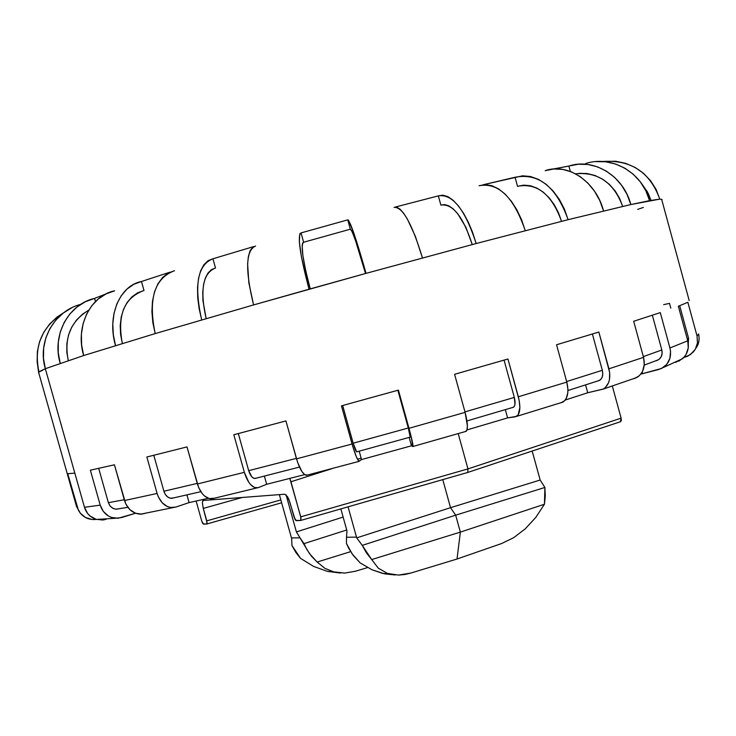 <?xml version="1.0" encoding="UTF-8"?>
<svg xmlns="http://www.w3.org/2000/svg" width="736" height="736" viewBox="0 0 736 736"><rect width="100%" height="100%" fill="white"/><g stroke="black" fill="none" stroke-linecap="round" stroke-linejoin="round"><path stroke-width="1.1" d="M412.786 444.001L411.12 444.47M361.155 458.224L357.494 459.218M697.047 336.002L698.648 333.969L697.047 336.002L697.461 343.16L695.327 349.223L690.386 354.642L683.735 357.567L687.884 356.123L693.312 352.001L695.318 349.232L697.516 342.792L697.047 336.002L687.866 302.257L697.047 336.002M678.344 306.268L687.866 302.257L678.344 306.268L687.755 340.823L669.926 347.962L687.755 340.823L678.344 306.268M660.293 312.616L669.926 347.962C671.729 356.196 669.576 362.664 663.476 367.374L658.554 369.555L640.78 374.127L661.609 368.46L666.715 364.412L669.861 358.45L670.56 351.486L669.926 347.962L660.293 312.616L633.687 321.264L660.293 312.616M633.549 378.81L638.82 376.151L640.955 373.888L642.62 371.128L644.285 364.522L643.54 357.356L633.687 321.264L643.54 357.356L608.92 368.819L643.54 357.356C645.481 366.326 643.328 373.005 637.091 377.375L633.484 378.828M598.856 332.056L608.92 368.819C611.009 378.286 609.178 385.002 603.428 388.976L587.733 392.748L565.239 400.053L587.733 392.748L603.216 389.096L605.397 387.532L608.589 382.646L609.482 379.509L609.647 372.462L598.856 332.056L556.554 344.761L598.856 332.056M561.117 402.758L564.797 400.586L566.205 398.516L567.806 392.812L567.925 389.39L566.803 382.094L556.554 344.761L566.803 382.094L518.337 396.768L566.803 382.094C569.038 391.883 567.769 398.535 562.994 402.058L561.053 402.767M507.941 359.002L518.337 396.768C520.748 406.769 520.242 413.282 516.801 416.3L507.592 417.901L467.001 429.925L507.592 417.901L515.494 416.778L518.162 414.911L519.864 407.459L519.193 400.476L507.941 359.002L454.59 374.302L507.941 359.002M465.106 412.362L454.59 374.302L465.106 412.362L408.977 428.306L465.106 412.362C467.691 422.482 468.068 428.784 466.238 431.268L465.52 431.563L466.955 430.054L467.397 425.877L465.106 412.362M80.675 304.382C54.068 311.07 37.085 341.614 45.338 368.708L83.656 355.552L81.595 344.825L81.402 334.061L83.094 323.702L86.581 314.162L91.715 305.817L98.293 298.982L106.039 293.912L114.641 290.794C90.197 295.826 74.989 326.821 83.656 355.552L155.204 333.583L152.83 322.534L151.91 311.604L152.481 301.254L154.505 291.888L157.89 283.894L162.49 277.555L168.112 273.12L174.515 270.728C154.44 278.18 148 299.129 155.204 333.583L253.58 304.925L248.851 282.845L247.618 263.856L248.382 256.496L250.019 250.958L252.448 247.434L255.576 246.026C245.75 250.369 245.088 270.002 253.58 304.925L309.046 289.22C299.856 254.297 297.188 235.529 301.042 232.907L347.751 219.871C350.088 220.763 356.187 238.593 366.059 273.36L476.164 243.524L472.668 232.585L468.427 222.401L463.616 213.394L458.445 205.914L453.118 200.266L447.856 196.65L442.86 195.178L438.334 195.877L395.554 206.991L438.334 195.877C452.52 193.623 465.134 209.512 476.164 243.524L568.1 219.678L564.402 209.107L559.342 199.428L553.159 191.038L546.084 184.267L538.43 179.363L530.49 176.52L522.597 175.812L483.156 184.754L515.044 177.256C538.688 172.702 556.37 186.843 568.1 219.678L630.835 204.562L627.072 194.46L621.607 185.297L614.661 177.44L606.51 171.212L597.494 166.842L587.954 164.496L578.294 164.238L553.251 169.022L568.864 166.078C593.667 157.624 623.594 175.867 630.835 204.562L659.796 199.116L656.116 189.483L650.633 180.78L643.549 173.346L635.15 167.477L625.775 163.383L615.774 161.239L602.223 161.497C630.78 159.473 649.971 172.012 659.796 199.116L662.032 199.419L659.796 199.116L649.575 200.643L630.835 204.562L568.1 219.678L476.164 243.524L366.059 273.36L253.58 304.925L155.204 333.583L83.656 355.552L45.338 368.708L84.474 507.288L100.216 505.144L90.353 470.175L114.43 464.802L124.504 500.535L157.099 493.451L146.85 457.001L186.999 446.908L197.395 483.975L244.352 472.328L233.836 434.755L285.927 420.918L296.507 458.859L352.066 444.001L341.467 405.849L398.406 390.117L408.977 428.306C411.746 438.444 413.089 444.498 413.025 446.467L466.192 431.305M689.181 300.518L661.793 199.861M595.553 161.626L605.645 161.782L615.544 163.999L624.864 168.194L633.236 174.23L640.32 181.847L645.84 190.771L649.575 200.643C642.556 172.61 611.782 154.983 585.663 163.53M675.611 362.36L682.714 358.561C687.682 353.712 689.356 347.797 687.755 340.823L688.27 347.76L686.136 354.292L684.167 357.089L678.804 361.201M603.557 210.928C596.096 181.617 567.824 162.546 545.192 170.669L553.84 168.976L562.782 169.409L571.66 171.976L580.124 176.576L587.843 183.062L594.495 191.167L599.803 200.578L603.557 210.928M525.237 230.635C513.792 197.165 498.41 182.197 479.09 185.739L485.254 184.616L491.832 185.674L498.548 188.876L505.144 194.129L511.364 201.241L516.93 209.935L521.622 219.871L525.237 230.635M422.464 257.94C411.976 223.477 402.5 206.623 394.064 207.377L396.759 207.156L399.979 209.107L403.595 213.192L407.477 219.273L415.408 236.449L422.464 257.94M412.868 446.586L410.9 435.556L398.406 390.117L341.467 405.849L353.142 447.69L356.436 456.973L358.956 461.27L361.523 459.568L359.205 451.214L361.523 459.568L411.488 445.795L409.17 437.432L411.488 445.795L412.868 446.586L411.488 445.795L361.523 459.568L359.058 461.325C357.31 459.862 354.982 454.084 352.066 444.001L296.507 458.859C299.543 468.804 302.8 474.297 306.296 475.327L307.528 475.033L304.796 474.729L301.87 471.491L297.648 462.502L285.927 420.918L233.836 434.755L244.352 472.328L197.395 483.975C200.514 493.396 205.252 498.364 211.6 498.852L214.489 498.208L209.208 498.566L204.406 495.88L202.207 493.589L198.628 487.517L186.999 446.908L146.85 457.001L157.099 493.451L124.504 500.535C127.383 508.999 132.673 513.544 140.374 514.179L145.664 513.222L141.662 514.133L135.452 513.222L129.867 509.643L125.773 503.93L114.43 464.802L90.353 470.175L100.216 505.144L84.474 507.288C86.397 513.388 90.353 517.417 96.333 519.386C89.976 520.122 84.677 518.107 80.445 513.351L76.516 506.497L67.721 473.717L74.824 473.128L45.338 368.708L38.925 371.79C33.552 346.38 41.805 326.701 63.692 312.736L57.15 317.004L49.698 323.978L43.774 332.276L39.606 341.578L37.37 351.523L37.14 361.726L38.603 372.315L45.338 368.708L43.479 358.404L43.663 347.99L45.862 337.861L49.993 328.422L55.881 320.04L63.305 313.03L71.944 307.685M206.043 318.173C199.796 289.69 202.952 272.955 215.51 267.987L212.934 258.778L208.058 260.7L203.918 264.712L200.698 270.673L198.536 278.392L197.533 287.555L197.726 297.804L199.143 308.734L201.701 319.884C193.881 285.126 197.625 264.758 212.934 258.778L253.662 246.588L212.934 258.778L215.51 267.987L211.453 269.624L208.03 273.001L205.372 277.987L203.587 284.418L202.759 292.045L202.934 300.564L206.154 318.587M258.207 487.664L256.606 487.977C251.537 487.269 247.452 482.062 244.352 472.328L248.731 482.19L250.608 484.61L254.536 487.554L258.207 487.664L266.671 484.279L258.207 487.664M122.277 343.114C117.07 315.21 124.31 297.666 143.989 290.481L141.468 281.502L133.814 284.289L126.978 289.082L121.256 295.716L116.868 303.931L114.006 313.416L112.801 323.803L113.307 334.668L115.515 345.58C106.757 316.232 119.591 285.559 141.468 281.502L169.97 272.173L141.468 281.502L143.989 290.481L137.623 292.836L131.946 296.847L127.199 302.386L123.565 309.23L121.201 317.124L120.216 325.763L120.64 334.788L122.378 343.482M175.738 507.104L172.574 507.656C165.315 507.205 160.154 502.467 157.099 493.451L158.36 496.92L162.242 502.808L167.394 506.57L170.2 507.463L175.738 507.104L189.088 502.605L175.738 507.104M60.196 363.29C51.676 335.22 68.411 304.17 94.567 298.393L105.763 294.05L94.567 298.393L95.459 301.567L94.567 298.393L85.339 301.751L76.995 307.004L69.856 313.968L64.216 322.368L60.306 331.899L58.291 342.166L58.254 352.765L60.196 363.29M121.394 517.61L115.239 518.245C107.778 517.132 102.773 512.771 100.216 505.144L103.344 511.456L108.477 516.037L111.559 517.454L118.137 518.254L135.534 513.259L121.394 517.61M304.649 474.628L266.671 484.279L304.649 474.628M208.334 498.29L189.088 502.605L208.334 498.29M106.058 519.368L102.709 520.012L95.947 519.266L89.985 515.936L87.593 513.443L84.474 507.288L74.824 473.128L67.721 473.717L78.384 510.223L80.224 513.075L85.394 517.436L91.871 519.469L96.342 519.386M98.698 468.381L108.367 502.679L124.274 499.735L108.367 502.679L110.152 506.11L113.114 508.447L115.957 509.229L119.701 508.686L115.653 509.202L112.488 508.116L109.931 505.825L108.367 502.679L98.698 468.381M68.227 360.309C63.848 337.87 70.684 321.163 88.734 310.187L82.386 314.281L76.461 320.086L71.778 327.088L68.531 335.009L66.866 343.556L66.838 352.369L68.292 360.557M153.796 455.28L163.907 491.225L197.239 483.414L163.907 491.225C165.434 495.742 168.02 498.116 171.663 498.327L173.678 497.904L170.43 498.226L167.688 496.984L165.398 494.528L163.907 491.225L153.796 455.28M186.935 494.951L189.088 502.605L186.935 494.951M238.317 433.578L248.694 470.681L296.369 458.372L248.694 470.681C250.249 475.548 252.292 478.152 254.831 478.501L255.852 478.262L253.773 478.29L251.804 476.808L248.694 470.681L238.317 433.578M264.399 476.137L266.671 484.279L264.399 476.137M342.672 405.518L353.151 443.201L408.305 427.993L397.854 390.273L408.305 427.993L353.151 443.201C354.605 448.242 355.764 451.131 356.647 451.867L353.151 443.201L342.672 405.518M356.656 451.876L410.32 437.083L408.305 427.993L410.21 437.12M350.336 229.2L352.093 231.592L355.608 240.874L365.507 273.516C357.356 244.83 352.305 230.064 350.336 229.2L303.637 242.236L301.042 232.907L347.751 219.871L350.336 229.2L347.751 219.871L348.505 220.174L354.044 233.735L366.059 273.36L309.046 289.22L301.512 257.37L299.322 241.831L299.819 233.763L301.042 232.907L303.637 242.236L302.625 242.981L302.156 245.52L302.882 255.576L305.753 270.922L310.252 288.889M303.637 242.236C300.49 244.462 302.652 259.863 310.132 288.448M514.326 397.422L504.059 360.125L514.326 397.422L464.968 411.884L514.326 397.422L514.979 404.248L514.243 406.484L512.918 407.431L513.553 407.192C515.274 405.683 515.531 402.426 514.326 397.422M505.328 409.694L507.592 417.901L505.328 409.694M438.334 195.877L440.882 205.123L444.664 204.58L448.822 205.841L453.201 208.886L457.626 213.606L465.906 227.323L472.245 244.573C463.11 216.522 452.649 203.366 440.882 205.123L438.334 195.877M602.315 370.291L592.388 334.024L602.315 370.291L566.646 381.552L602.315 370.291L602.775 373.906L602.158 377.191L600.567 379.629L598.248 380.871L599.546 380.383C602.434 378.396 603.364 375.029 602.315 370.291M585.598 384.965L587.733 392.748L585.598 384.965M515.044 177.256L517.518 186.309L523.82 185.132L530.398 185.748L536.995 188.14L543.361 192.234L549.222 197.883L554.355 204.866L558.55 212.906L561.531 221.334C551.761 194.286 537.087 182.611 517.518 186.309L515.044 177.256M661.82 349.977L652.354 315.256L661.82 349.977L643.338 356.62L661.82 349.977L662.124 353.501L661.149 356.794L659.051 359.343L656.153 360.769L658.545 359.72C661.636 357.365 662.722 354.126 661.82 349.977M655.426 360.953L656.153 360.769L655.426 360.953M642.132 372.076L642.51 373.456L642.132 372.076M568.864 166.078L570.336 171.451L568.864 166.078M579.112 173.319L587.162 173.549L595.093 175.527L602.591 179.179L609.362 184.368L615.14 190.9L619.675 198.527L622.656 206.42C613.861 182.638 598.147 171.755 575.524 173.788M688.556 338.247L679.705 305.753L688.556 338.247L687.277 339.075L688.556 338.247L688.289 343.638L688.556 338.247M642.086 184.313L648.269 193.504L651.001 200.385L647.404 191.857L642.096 184.313M670.809 308.172L669.512 303.398L663.67 304.621M643.356 207.432L637.707 209.374M295.108 519.634L288.917 499.496L287.5 496.653L284.758 494.206L203.274 500.462L202.602 501.115M620.715 421.645L467.756 472.438L620.439 421.737L621.304 420.606L621.12 418.158L467.958 468.906L458.224 433.67L467.958 468.906L467.737 472.448L300.748 520.435L300.757 516.847L467.958 468.906L300.757 516.847L289.818 478.437L290.968 481.767L331.918 468.676L290.968 481.767L301.052 518.227L300.582 520.481L295.697 520.398M202.612 523.241L201.747 521.07L203.476 524.124L206.761 524.004L281.64 502.789L206.871 523.968L206.77 520.858L280.839 499.919L206.77 520.858L203.274 508.41L242.319 497.462L203.274 508.41L207.129 523.066L206.761 524.004L203.081 523.903M201.747 521.07L196.126 501.05L201.747 521.07M467.516 472.521L300.582 520.481L296.212 520.646L294.069 517.132L290.085 502.89L287.5 496.653L284.758 494.206L203.348 500.452M620.439 421.737L621.12 418.158L612.352 386.115L621.12 418.158L467.958 468.906L467.719 472.457M346.96 530.831L340.851 508.916L346.96 530.831L346.509 537.243L356.491 537.124L356.702 537.869L450.542 507.684L442.778 479.633L450.542 507.684L540.16 480.028L532.183 451.048L540.16 480.028L450.542 507.684L455.667 515.172L544.888 487.471L540.16 480.028L544.888 487.471L455.667 515.172L460.359 532.1L544.447 504.234L545.284 495.88L544.888 487.471L544.447 504.234L460.359 532.1L457.028 559.02L501.667 543.518L513.682 537.676L525.311 528.779L535.799 517.39L544.447 504.234L535.799 517.39L525.311 528.779L513.682 537.676L501.667 543.518L457.028 559.02L410.835 573.059L457.028 559.02L460.359 532.1L371.698 559.562L378.286 568.155L387.458 573.427L398.562 575.083L404.598 574.522L410.835 573.059L398.562 575.083L387.458 573.427L378.286 568.155L371.698 559.562L460.359 532.1L455.667 515.172L362.25 545.376L366.436 552.883L371.698 559.562L362.25 545.376L455.667 515.172L450.542 507.684L356.702 537.869L362.25 545.376L356.702 537.869L348.064 506.846L356.491 537.124L346.509 537.243L346.96 530.831M346.435 543.462L346.509 537.243L346.435 543.462L348.643 548.182L353.298 555.487L360.235 562.966L352.277 554.098L346.435 543.462M395.26 574.991L384.634 573.868L372.048 569.793L360.235 562.966L372.048 569.793L382.941 573.5L395.25 574.991M291.465 537.942L279.358 494.62L291.465 537.942L300.012 537.832L296.406 531.898L343.132 517.086L296.406 531.898L286.046 494.804L296.406 531.898L309.534 553.674L317.152 562.037L324.981 568.376L334.319 572.12L344.641 573.086L355.35 571.256L367.577 567.585L355.35 571.256L344.641 573.086L333.012 571.78L324.981 568.376L317.152 562.037L350.649 551.65L317.152 562.037L311.521 556.269L306.866 549.534L303.968 543.646L346.72 529.984L303.968 543.646L300.012 537.832L291.465 537.942L291.658 538.632L291.465 537.942M291.953 545.496L291.658 538.632L291.953 545.496L300.555 558.376L295.762 552.313L291.953 545.496M340.372 573.04L327.41 571.384L313.508 566.37L300.555 558.376L313.508 566.37L327.41 571.384L340.363 573.04M203.274 508.41L202.372 502.863L203.007 500.544M698.648 333.969C699.715 339.839 698.786 344.595 695.851 348.238M682.53 358.726L663.256 367.522M636.888 377.494L603.262 389.068M562.865 402.123L516.709 416.355M359.094 461.343L306.378 475.336M256.717 487.968L211.766 498.852M172.785 507.656L140.622 514.179M115.506 518.264L96.517 519.432M80.279 513.139L76.516 506.497L38.603 372.315M127.806 507.306L116.086 509.238M200.827 491.676L171.764 498.327M299.469 467.084L254.886 478.501M513.507 407.22L466.946 420.946M599.472 380.429L567.934 390.531M658.435 359.794L644.23 365.111M388.222 573.675L382.941 573.5M333.012 571.78L328.449 571.624"/></g></svg>
